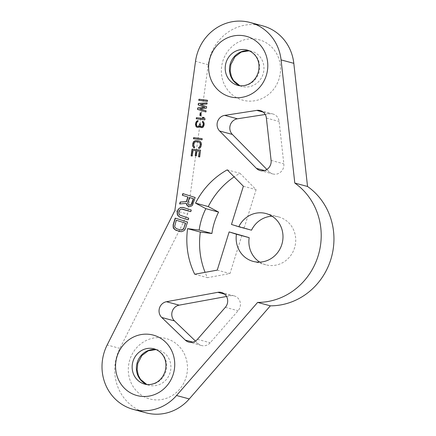 <?xml version="1.0" encoding="UTF-8"?>
<svg xmlns="http://www.w3.org/2000/svg" width="436" height="436" viewBox="0 0 436 436"><rect width="100%" height="100%" fill="white"/><g stroke="black" fill="none" stroke-linecap="round" stroke-linejoin="round"><path stroke-width="0.33" stroke-dasharray="2.18 1.64" d="M262.794 25.893A45.644 42.968 -75 0 0 208.25 64.746L187.589 214.022L174.852 210.599M146.044 412.827A45.644 42.968 105 0 1 119.9 348.391L187.589 214.022M226.529 296.48L230.573 295.744A9.129 8.595 105 0 1 234.165 295.886A9.129 8.595 105 0 1 238.078 310.737L210.196 342.75A9.129 8.595 105 0 1 201.546 345.53A9.129 8.595 105 0 1 197.993 343.514L195.442 341.061M266.865 169.451L269.175 171.795A9.129 8.595 -75 0 0 272.892 173.969A9.129 8.595 -75 0 0 283.831 163.827L279.111 121.475A9.129 8.595 -75 0 0 272.909 113.992A9.129 8.595 -75 0 0 269.535 113.812L265.213 114.483M259.769 262.118A24.776 23.326 -75 0 0 265.873 264.805A24.776 23.326 -75 0 0 294.829 246.934A24.776 23.326 -75 0 0 278.735 216.954A24.776 23.326 -75 0 0 272.102 216.218M241.882 235.336L229.979 273.552L207.46 277.672A76.938 72.436 105 0 1 205.1 272.353M251.507 230.181L244.204 227.87L256.106 189.655L239.974 173.283A76.938 72.436 -75 0 0 234.148 176.869M194.723 274.249L207.46 277.672M217.242 270.129L229.979 273.552M231.472 224.447L244.204 227.87M243.37 186.232L256.106 189.655M227.238 169.86L239.974 173.283M198.794 100.367L207.547 101.468L207.487 100.313M206.086 112.008L206.244 110.88L199.857 108.951L206.61 108.242L206.817 106.738L200.484 104.433L207.182 104.106L207.116 102.989M200.064 115.453L200.969 115.595L201.121 112.929M196.456 118.837L204.991 119.911L205.149 118.783L203.852 117.475M197.437 126.451L196.789 125.797L196.603 124.434L197.072 122.391L198.113 121.557L198.015 120.663M201.639 126.772L200.653 125.89L200.337 123.933M201.394 127.672L202.626 127.661L203.459 126.996L204.288 124.99L204.081 122.478L202.756 121.388M197.219 127.35L198.783 127.383L199.873 126.173M193.693 138.784L202.233 139.858L202.173 138.703M194.647 147.929L194.805 146.796L194.287 146.545L193.922 145.161L194.44 142.736L196.233 141.804L198.958 142.141M198.838 148.36L199.759 148.36L200.593 147.695L201.606 144.376L201.296 142.616L200.674 141.776L199.045 141.002M191.328 155.908L192.412 156.072L193.192 150.425L196.102 150.785M198.772 156.824L199.862 156.987L200.582 150.186M195.426 155.647L196.511 155.81L197.192 150.916L199.552 151.205M182.837 193.6L195.339 197.552L192.614 205.367L190.189 206.691L189.137 206.659M179.85 203.928L186.603 203.459M189.829 205.084L188.347 204.315L187.992 203.601L189.6 197.53M188.379 219.88L188.892 218.251L180.782 215.678L179.207 214.283L179.016 212.125L179.959 210.032L180.733 209.378L182.82 209.144M190.924 211.711L191.437 210.081L183.284 207.503M179.959 231.576L182.733 231.56L184.984 229.876L187.703 222.06L175.201 218.109M180.635 229.995L176.711 228.753L175.136 227.352L174.945 225.199L176.471 220.294M148.583 398.624A31.299 29.463 105 0 1 129.797 359.842A31.299 29.463 105 0 1 167.195 338.87A31.299 29.463 105 0 1 185.981 377.652A31.299 29.463 105 0 1 148.583 398.624M260.254 40.09A31.299 29.463 -75 0 0 222.856 61.062A31.299 29.463 -75 0 0 241.642 99.849A31.299 29.463 -75 0 0 279.04 78.872A31.299 29.463 -75 0 0 260.254 40.09M208.25 64.746L195.513 61.323M119.9 348.391L107.169 344.969M156.164 349.547A18.258 17.189 105 0 1 158.382 349.977A18.258 17.189 105 0 1 159.069 350.179A18.258 17.189 105 0 1 170.138 372.437A18.258 17.189 105 0 1 148.905 385.239L144.659 384.1A18.258 17.189 -75 0 0 165.893 371.298A18.258 17.189 -75 0 0 154.829 349.04A18.258 17.189 -75 0 0 154.709 349.002M146.828 384.508L148.905 385.239A18.258 17.189 105 0 1 148.213 385.037A18.258 17.189 105 0 1 146.774 384.503M225.341 307.315L238.078 310.737M197.459 339.328L210.196 342.75M224.611 294.142L230.573 295.744M192.897 342.146L197.993 343.514M271.099 160.404L283.831 163.827M266.38 118.052L279.111 121.475M264.461 170.53L269.175 171.795M263.18 112.101L269.535 113.812M247.768 50.222A18.258 17.189 105 0 1 247.888 50.26A18.258 17.189 105 0 1 258.951 72.518A18.258 17.189 105 0 1 237.718 85.32L241.964 86.459A18.258 17.189 -75 0 0 263.197 73.657A18.258 17.189 -75 0 0 252.133 51.399A18.258 17.189 -75 0 0 251.441 51.197A18.258 17.189 -75 0 0 249.223 50.767M239.833 85.723A18.258 17.189 -75 0 0 241.272 86.257A18.258 17.189 -75 0 0 241.964 86.459L239.887 85.729M278.735 216.954L265.998 213.531M265.873 264.805L253.136 261.387M154.137 348.838L158.382 349.977L156.213 349.568M234.165 295.886L221.428 292.463M201.546 345.53L188.81 342.107M260.156 170.547L272.892 173.969M260.172 110.57L272.909 113.992M249.272 50.789L251.441 51.197L247.196 50.058"/><path stroke-width="0.65" d="M250.057 22.47L262.794 25.893A45.644 42.968 -75 0 1 293.81 63.324L307.538 186.483A65.204 61.383 105 0 1 330.826 259.431A65.204 61.383 105 0 1 270.364 305.832L189.279 398.935A45.644 42.968 105 0 1 146.044 412.827L133.307 409.404A45.644 42.968 105 0 1 107.169 344.969L174.852 210.599L195.513 61.323A45.644 42.968 -75 0 1 250.057 22.47A45.644 42.968 -75 0 1 281.073 59.901L294.801 183.06A65.204 61.383 -75 0 1 318.089 256.008A65.204 61.383 -75 0 1 257.627 302.41L176.542 395.512A45.644 42.968 105 0 1 133.307 409.404M195.442 341.061L174.482 320.907A9.129 8.595 105 0 1 172.176 311.626A9.129 8.595 105 0 1 179.18 305.151L226.529 296.48M265.213 114.483L237.435 118.788A9.129 8.595 -75 0 0 230.279 125.072A9.129 8.595 -75 0 0 232.355 134.424L266.865 169.451M272.102 216.218A24.776 23.326 -75 0 0 251.507 230.181L238.77 226.764A24.776 23.326 105 0 1 265.998 213.531A24.776 23.326 105 0 1 282.097 243.511A24.776 23.326 105 0 1 253.136 261.387A24.776 23.326 105 0 1 236.443 234.23L229.145 231.914L249.179 237.653A24.776 23.326 -75 0 0 259.769 262.118M205.1 272.353A76.938 72.436 105 0 1 200.326 232.077L211.912 233.494A64.55 60.773 -75 0 1 218.578 212.092L208.272 206.566A76.938 72.436 -75 0 1 234.148 176.869M229.145 231.914L217.242 270.129L194.723 274.249A76.938 72.436 105 0 1 187.589 228.655L199.176 230.072A64.55 60.773 105 0 1 205.847 208.67L218.578 212.092M238.77 226.764L231.472 224.447L243.37 186.232L227.238 169.86A76.938 72.436 -75 0 0 195.535 203.143L205.847 208.67M161.745 317.484A9.129 8.595 -75 0 1 159.44 308.203A9.129 8.595 -75 0 1 166.443 301.728L217.837 292.322A9.129 8.595 -75 0 1 221.428 292.463A9.129 8.595 -75 0 1 225.341 307.315L197.459 339.328A9.129 8.595 -75 0 1 188.81 342.107A9.129 8.595 -75 0 1 185.256 340.091L161.745 317.484L174.482 320.907M224.698 115.366A9.129 8.595 105 0 0 217.548 121.649A9.129 8.595 105 0 0 219.619 131.002L256.439 168.372A9.129 8.595 105 0 0 260.156 170.547A9.129 8.595 105 0 0 271.099 160.404L266.38 118.052A9.129 8.595 105 0 0 260.172 110.57A9.129 8.595 105 0 0 256.804 110.39L224.698 115.366L237.435 118.788M198.794 100.367L207.334 101.414L207.487 100.285L198.947 99.239L198.794 100.367M200.271 104.378L206.969 104.046L207.122 102.918L198.375 103.381L198.167 104.885L204.865 107.234L197.753 107.894L197.541 109.403L205.874 111.948L206.032 110.82L199.644 108.891L206.397 108.188L206.604 106.684L200.271 104.378M199.852 115.426L200.756 115.535L201.121 112.902L200.217 112.788L199.852 115.426M196.238 118.81L204.778 119.856L204.936 118.728L203.819 117.442L202.369 117.262L203.481 118.548L196.396 117.682L196.238 118.81M196.08 126.636L197.094 127.334L198.571 127.323L199.661 126.118L200.598 127.383L202.413 127.601L203.71 126.233L204.13 124.56L204.13 123.219L203.247 121.579L202.549 121.306L202.418 122.244L203.192 123.295L203.247 124.26L202.391 126.451L201.427 126.718L200.751 126.249L200.337 123.906L199.612 123.813L199.17 125.677L197.949 126.484L196.887 126.162L196.445 125.345L196.549 123.252L197.094 121.976L197.9 121.502L198.031 120.559L196.859 120.99L195.955 122.222L195.459 124.456L196.08 126.636L197.219 127.35M193.48 138.757L202.021 139.803L202.173 138.675L193.633 137.629L193.48 138.757M194.434 147.869L194.592 146.741L193.786 145.875L193.944 143.406L194.674 142.158L196.02 141.749L198.745 142.082L199.939 142.801L200.304 144.185L200.07 145.88L199.339 147.128L198.772 147.254L198.614 148.382L199.546 148.305L200.38 147.641L201.16 146.011L201.345 143.357L200.462 141.716L198.903 140.953L195.241 140.697L193.633 141.645L192.854 143.275L192.668 145.929L193.551 147.57L194.434 147.869L193.143 146.785L192.832 145.025L193.377 142.414L194.674 141.041L196.391 140.675L199.045 141.002M192.2 156.017L192.979 150.371L195.889 150.725L195.208 155.619L196.298 155.756L196.979 150.861L199.339 151.15L198.56 156.797L199.65 156.927L200.587 150.153L192.047 149.107L191.11 155.881L192.2 156.017M187.818 196.974L186.374 201.601L180.204 202.042L179.61 203.95L186.39 203.405L186.575 204.658L187.366 205.808L189.11 206.659L191.279 206.152L192.401 205.312L195.126 197.497L182.837 193.6L182.324 195.235L188.03 197.028L186.586 201.661L180.417 202.097L179.85 203.928M180.063 217.259L188.167 219.826L188.679 218.191L179.61 215.019L178.994 214.223L178.804 212.07L179.746 209.972L181.48 209.029L190.712 211.656L191.224 210.021L183.115 207.454L180.509 207.525L178.264 209.204L177.234 211.574L177.256 214.272L177.964 215.695L180.063 217.259L188.172 219.815M185.453 228.54L187.491 222.006L175.201 218.109L173.163 224.644L173.185 227.341L173.893 228.764L175.991 230.328L181.305 231.712L183.905 230.742L185.453 228.54M187.774 202.647L189.388 197.47L193.306 198.712L191.181 204.62L190.488 205.002L188.832 204.778L187.78 203.547L187.774 202.647M185.414 223.139L183.888 228.044L182.51 229.701L180.422 229.935L176.498 228.693L174.923 227.298L174.656 226.311L176.258 220.24L185.627 223.199L183.496 229.107L181.768 230.055L180.422 229.935M199.176 230.072L211.912 233.494M187.589 228.655L200.326 232.077M249.179 237.653L236.443 234.23M195.535 203.143L208.272 206.566M307.538 186.483L294.801 183.06M270.364 305.832L257.627 302.41M198.947 99.239L199.007 100.394M207.487 100.313L199.159 99.294M207.116 102.989L198.587 103.436L198.38 104.94L205.078 107.294L197.966 107.954L197.753 109.458L205.874 111.943M201.121 112.929L200.429 112.848L200.064 115.453M203.852 117.475L202.582 117.322L203.694 118.603L196.609 117.736L196.456 118.837M198.015 120.663L197.072 121.05L195.878 123.007L195.748 125.29L196.293 126.696M200.337 123.933L199.824 123.873L198.941 126.255L197.225 126.396M202.756 121.388L202.631 122.303L203.405 123.355L203.356 125.072L202.598 126.511L201.427 126.718M199.661 126.118L201.394 127.672M202.173 138.703L193.846 137.689L193.693 138.784M198.745 142.082L200.151 142.861L200.516 144.245L199.993 146.665L198.985 147.308L198.838 148.36M200.582 150.186L192.26 149.167L191.328 155.908M199.339 151.15L198.772 156.824M195.889 150.725L195.426 155.647M183.044 193.666L182.537 195.29L188.03 197.028M186.39 203.405L187.578 205.863L189.137 206.659M189.388 197.47L193.519 198.772L191.911 203.944L190.701 205.056L189.616 205.024M183.284 207.503L180.722 207.58L179.338 208.337L178.471 209.264L177.447 211.629L177.468 214.327L178.177 215.749L180.275 217.313M182.608 209.084L190.717 211.645M175.408 218.174L173.375 224.704L173.397 227.401L174.983 229.696L179.959 231.576M176.258 220.24L185.627 223.199M154.458 335.448A31.299 29.463 -75 0 0 117.061 356.419A31.299 29.463 -75 0 0 135.847 395.207A31.299 29.463 -75 0 0 173.245 374.23A31.299 29.463 -75 0 0 154.458 335.448M228.905 96.427A31.299 29.463 105 0 1 210.119 57.645A31.299 29.463 105 0 1 247.517 36.668A31.299 29.463 105 0 1 266.303 75.45A31.299 29.463 105 0 1 228.905 96.427M189.279 398.935L176.542 395.512M293.81 63.324L281.073 59.901M154.709 349.002A18.258 17.189 -75 0 0 154.137 348.838A18.258 17.189 -75 0 0 132.904 361.64A18.258 17.189 -75 0 0 143.967 383.898A18.258 17.189 -75 0 0 144.659 384.1C149.804 385.675 156.099 383.331 158.704 380.895C161.92 378.285 164.11 374.867 165.282 370.644C167.386 362.207 164.579 352.768 154.764 349.018L154.137 348.838M146.774 384.503A18.258 17.189 105 0 1 137.046 363.15A18.258 17.189 105 0 1 156.164 349.547M217.837 292.322L224.611 294.142M166.443 301.728L179.18 305.151M185.256 340.091L192.897 342.146M256.439 168.372L264.461 170.53M219.619 131.002L232.355 134.424M256.804 110.39L263.18 112.101M247.196 50.058L247.822 50.238C257.638 53.993 260.445 63.427 258.341 71.864C257.169 76.093 254.978 79.51 251.763 82.115C249.163 84.551 242.863 86.895 237.718 85.32A18.258 17.189 105 0 1 237.031 85.118A18.258 17.189 105 0 1 225.962 62.86A18.258 17.189 105 0 1 247.196 50.058A18.258 17.189 105 0 1 247.768 50.222M249.223 50.767A18.258 17.189 -75 0 0 230.104 64.37A18.258 17.189 -75 0 0 239.833 85.723M156.213 349.568L148.256 350.806L141.864 355.574L137.781 363.352L137.127 369.728L138.316 375.32L140.512 379.385L146.828 384.508M249.272 50.789L241.315 52.026L234.922 56.8L230.84 64.577L230.186 70.948L231.374 76.54L233.571 80.606L239.887 85.729"/></g></svg>

